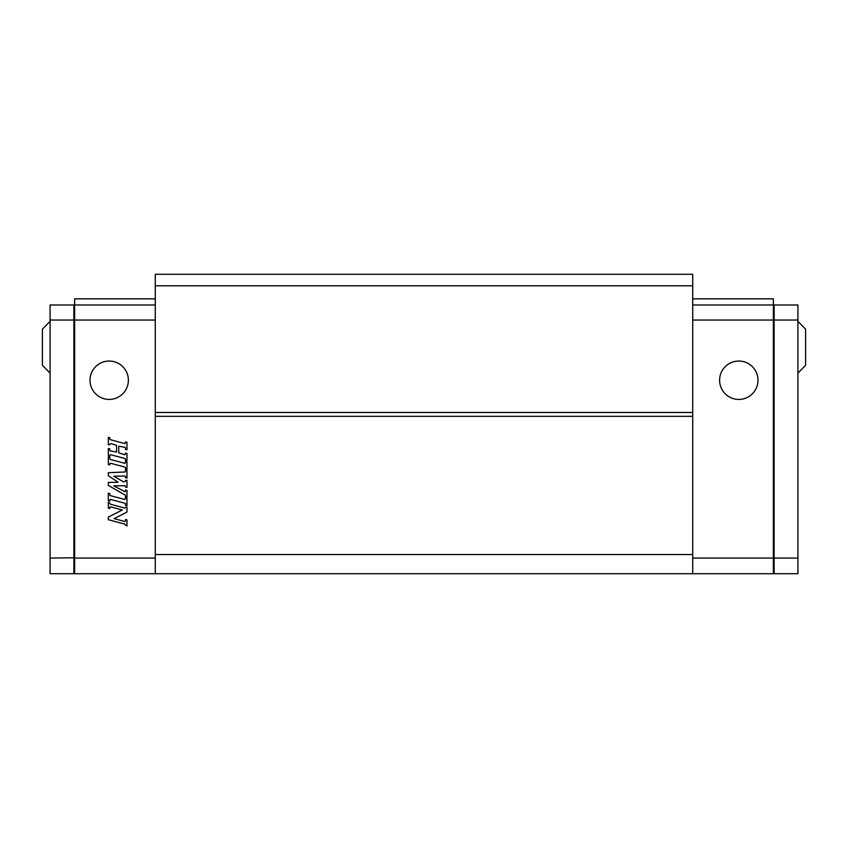 <?xml version="1.0" encoding="UTF-8"?>
<svg xmlns="http://www.w3.org/2000/svg" width="848" height="848" viewBox="0 0 848 848"><rect width="100%" height="100%" fill="white"/><g stroke="black" fill="none" stroke-linecap="round" stroke-linejoin="round"><path stroke-width="1.27" d="M74.645 305.757L73.882 304.994L50.074 304.994L50.074 573.725L73.882 573.725L73.882 320.046L74.645 320.364M50.074 320.046L73.882 320.046L73.882 304.994M50.074 558.079L74.645 557.761M73.882 573.725L74.645 572.951M692.731 412.478L155.269 412.478L155.269 274.275L692.731 274.275L692.731 554.528L155.269 554.528L155.269 573.725L155.269 558.079L74.645 558.079L74.645 573.725L773.355 573.725L773.355 298.846L692.731 298.846M155.269 304.994L74.645 304.994L74.645 558.079M74.645 320.046L155.269 320.046M108.332 455.938L108.332 448.486L109.827 448.878L109.827 450.171A0.742 0.742 0 0 0 110.378 450.892L116.536 452.058L116.536 445.37L111.226 443.663A1.124 1.124 0 0 0 109.827 444.744L108.332 444.755L108.332 437.292L109.827 437.695L109.827 438.988A0.742 0.742 0 0 0 110.378 439.709L125.016 443.631L125.483 441.893L126.977 442.296L126.977 449.747L125.483 449.345L125.483 448.051A0.742 0.742 0 0 0 124.932 447.341L118.773 446.175L118.773 452.853L124.995 454.814L125.483 453.076L126.977 453.479L126.977 460.93L125.483 460.538L125.483 459.245A0.742 0.742 0 0 0 124.932 458.524L110.759 454.729A0.742 0.742 0 0 0 109.827 455.45L109.827 456.341L108.332 455.938M110.759 463.305A0.742 0.742 0 0 0 109.827 464.026L109.827 464.916L108.332 464.513L108.332 457.061L109.827 457.454L109.827 458.747A0.742 0.742 0 0 0 110.378 459.468L124.995 463.39L125.483 461.651L126.977 462.054L126.977 469.506L125.483 469.114L125.483 467.82A0.742 0.742 0 0 0 124.932 467.1L110.759 463.305M110.759 499.472A0.742 0.742 0 0 0 109.827 500.193L109.827 501.083L108.332 500.68L108.332 493.229L109.827 493.621L109.827 494.914A0.742 0.742 0 0 0 110.378 495.635L124.995 499.557L125.483 497.818L126.977 498.221L126.977 505.684L125.483 505.281L125.483 503.988A0.742 0.742 0 0 0 124.932 503.267L110.759 499.472M110.759 506.903A0.742 0.742 0 0 0 109.827 507.623L109.827 508.546L108.332 508.143L108.332 502.175L109.827 503.203A1.124 1.124 0 0 0 110.653 504.284L124.539 508.016A0.742 0.742 0 0 0 125.483 507.295L126.977 507.168L126.977 512.065L114.088 518.637L124.539 521.435A0.742 0.742 0 0 0 125.483 520.714L125.483 519.495L126.977 519.898L126.977 525.866L125.483 525.156A1.124 1.124 0 0 0 124.656 524.075L108.332 519.697L108.332 517.089L122.271 509.987L110.759 506.903M118.126 482.247L108.332 475.696L108.332 472.718L124.773 471.997A0.742 0.742 0 0 0 125.483 471.255L125.483 470.227L126.977 470.629L126.977 478.092L125.483 477.689L125.483 476.756A0.742 0.742 0 0 0 124.72 476.014L113.727 476.205L123.246 481.706A1.495 1.495 0 0 0 125.483 480.413L126.977 480.328L126.977 487.409L125.483 487.006L125.101 485.703L113.738 485.893L124.667 491.586A0.562 0.562 0 0 0 125.483 491.087L125.483 489.996L126.977 490.388L126.977 497.108L125.483 496.705L125.483 495.73A0.742 0.742 0 0 0 125.112 495.084L108.332 485.395L108.332 482.417L118.126 482.247M90.005 380.233A19.197 19.197 0 0 1 118.794 363.612A19.197 19.197 0 0 1 118.794 396.853A19.197 19.197 0 0 1 90.005 380.233M74.645 304.994L74.645 298.846L155.269 298.846M692.731 554.528L692.731 573.725L692.731 558.079L773.355 558.079M155.269 554.528L155.269 416.326L692.731 416.326M155.269 412.478L155.269 416.326M692.731 285.797L155.269 285.797M773.355 304.994L692.731 304.994M773.355 320.046L692.731 320.046M719.602 380.233A19.197 19.197 0 0 0 748.402 396.853A19.197 19.197 0 0 0 748.402 363.612A19.197 19.197 0 0 0 719.602 380.233M773.355 305.757L774.118 304.994L797.926 304.994L797.926 573.725L774.118 573.725L773.355 572.951M774.118 304.994L774.118 320.046L773.355 320.364M797.926 320.046L774.118 320.046L774.118 558.079L773.355 557.761M797.926 558.079L774.118 558.079L774.118 573.725M50.074 373.109L42.4 365.265L42.4 329.172L50.074 321.339M797.926 373.109L805.6 365.265L805.6 329.172L797.926 321.339"/></g></svg>

